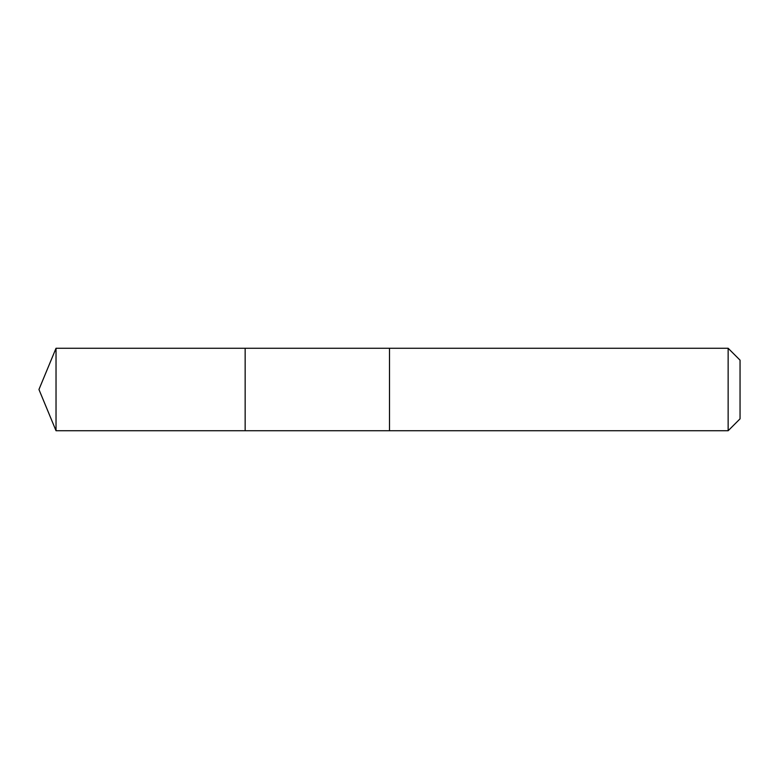 <?xml version="1.0" encoding="UTF-8"?>
<svg xmlns="http://www.w3.org/2000/svg" width="779" height="779" viewBox="0 0 779 779"><rect width="100%" height="100%" fill="white"/><g stroke="black" fill="none" stroke-linecap="round" stroke-linejoin="round"><path stroke-width="1.17" d="M245.151 430.738L245.151 348.262L56.03 348.262L56.03 430.738L245.151 430.738L245.151 348.262L389.5 348.262L389.5 430.738L56.03 430.738L38.95 389.5L56.03 430.738M389.5 387.796L389.5 430.738L728.141 430.738L728.141 348.262L389.5 348.262L389.5 387.796M728.141 348.262L740.05 360.161L740.05 418.839L728.141 430.738M38.95 389.5L56.03 348.262"/></g></svg>
